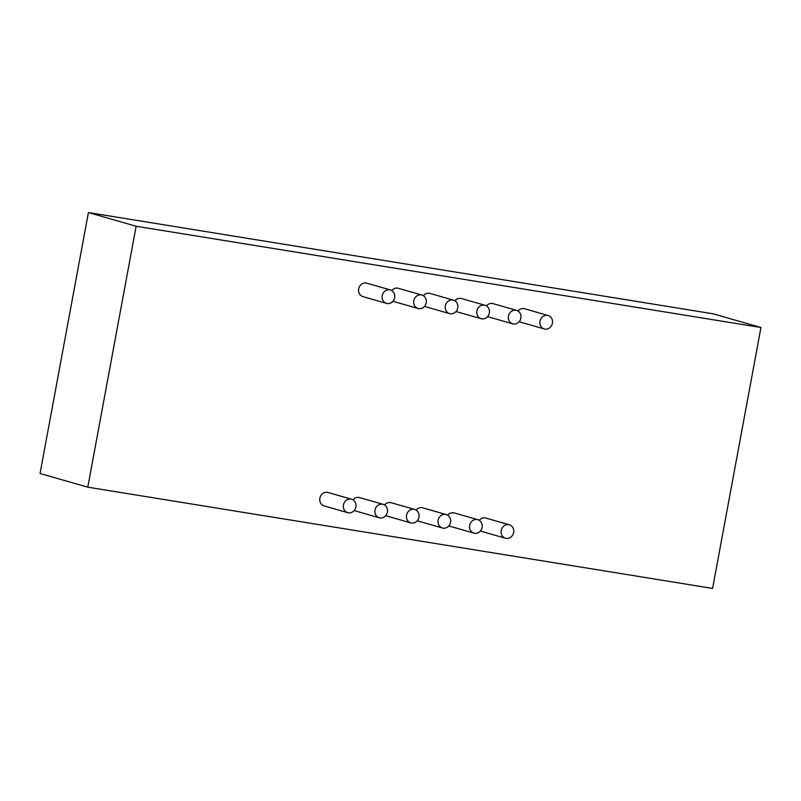 <?xml version="1.0" encoding="UTF-8"?>
<svg xmlns="http://www.w3.org/2000/svg" width="801" height="801" viewBox="0 0 801 801"><rect width="100%" height="100%" fill="white"/><g stroke="black" fill="none" stroke-linecap="round" stroke-linejoin="round"><path stroke-width="1.2" d="M760.95 327.509L713.22 313.832L88.41 212.565L40.05 473.491L87.78 487.168L712.59 588.435L760.95 327.509L136.14 226.242L87.78 487.168M136.14 226.242L88.41 212.565M442.392 528.009A6.989 6.288 -74 0 1 438.277 519.559A6.989 6.288 -74 0 1 446.237 514.572A6.989 6.288 -74 0 1 450.452 522.663A6.989 6.288 -74 0 1 443.043 528.159A6.989 6.288 -74 0 1 442.392 528.009L418.823 521.261A6.989 6.288 -74 0 1 417.391 520.63M416.12 510.087A6.989 6.288 -74 0 1 422.668 507.814L446.237 514.572M481.181 318.718A6.989 6.288 -74 0 1 477.066 310.267A6.989 6.288 -74 0 1 485.026 305.281A6.989 6.288 -74 0 1 489.241 313.371A6.989 6.288 -74 0 1 481.832 318.868A6.989 6.288 -74 0 1 481.181 318.718L457.611 311.969A6.989 6.288 -74 0 1 456.18 311.339M454.908 300.796A6.989 6.288 -74 0 1 461.456 298.533L485.026 305.281M512.73 323.834A6.989 6.288 -74 0 1 508.615 315.384A6.989 6.288 -74 0 1 516.575 310.398A6.989 6.288 -74 0 1 520.79 318.488A6.989 6.288 -74 0 1 513.381 323.984A6.989 6.288 -74 0 1 512.73 323.834L489.161 317.086A6.989 6.288 -74 0 1 487.729 316.445M486.457 305.912A6.989 6.288 -74 0 1 493.015 303.639L516.575 310.398M473.942 533.126A6.989 6.288 -74 0 1 469.827 524.675A6.989 6.288 -74 0 1 477.786 519.679A6.989 6.288 -74 0 1 482.002 527.779A6.989 6.288 -74 0 1 474.592 533.276A6.989 6.288 -74 0 1 473.942 533.126L450.372 526.377A6.989 6.288 -74 0 1 448.94 525.736M447.669 515.203A6.989 6.288 -74 0 1 454.217 512.93L477.786 519.679M544.279 328.951A6.989 6.288 -74 0 1 540.164 320.5A6.989 6.288 -74 0 1 548.134 315.504A6.989 6.288 -74 0 1 552.34 323.594A6.989 6.288 -74 0 1 544.93 329.091A6.989 6.288 -74 0 1 544.279 328.951L520.71 322.192A6.989 6.288 -74 0 1 519.278 321.561M518.007 311.028A6.989 6.288 -74 0 1 524.565 308.755L548.134 315.504M505.491 538.242A6.989 6.288 -74 0 1 501.376 529.791A6.989 6.288 -74 0 1 509.346 524.795A6.989 6.288 -74 0 1 513.551 532.885A6.989 6.288 -74 0 1 506.142 538.382A6.989 6.288 -74 0 1 505.491 538.242L481.922 531.484A6.989 6.288 -74 0 1 480.49 530.853M479.218 520.32A6.989 6.288 -74 0 1 485.776 518.047L509.346 524.795M410.833 522.903A6.989 6.288 -74 0 1 406.718 514.442A6.989 6.288 -74 0 1 414.688 509.456A6.989 6.288 -74 0 1 418.893 517.546A6.989 6.288 -74 0 1 411.494 523.043A6.989 6.288 -74 0 1 410.833 522.903L387.263 516.144A6.989 6.288 -74 0 1 385.842 515.514M384.56 504.98A6.989 6.288 -74 0 1 391.118 502.708L414.688 509.456M449.631 313.612A6.989 6.288 -74 0 1 445.516 305.161A6.989 6.288 -74 0 1 453.476 300.165A6.989 6.288 -74 0 1 457.681 308.255A6.989 6.288 -74 0 1 450.282 313.752A6.989 6.288 -74 0 1 449.631 313.612L426.062 306.853A6.989 6.288 -74 0 1 424.63 306.222M423.359 295.689A6.989 6.288 -74 0 1 429.907 293.416L453.476 300.165M347.734 512.67L324.165 505.922A6.989 6.288 -74 0 1 320.05 497.471A6.989 6.288 -74 0 1 328.02 492.475L351.589 499.233A6.989 6.288 -74 0 1 355.794 507.323A6.989 6.288 -74 0 1 348.385 512.82A6.989 6.288 -74 0 1 347.734 512.67A6.989 6.288 -74 0 1 343.619 504.219A6.989 6.288 -74 0 1 351.589 499.233M386.523 303.379L362.953 296.63A6.989 6.288 -74 0 1 358.838 288.18A6.989 6.288 -74 0 1 366.808 283.184L390.377 289.942A6.989 6.288 -74 0 1 394.583 298.032A6.989 6.288 -74 0 1 387.173 303.529A6.989 6.288 -74 0 1 386.523 303.379A6.989 6.288 -74 0 1 382.407 294.928A6.989 6.288 -74 0 1 390.377 289.942M418.072 308.495A6.989 6.288 -74 0 1 413.957 300.045A6.989 6.288 -74 0 1 421.927 295.048A6.989 6.288 -74 0 1 426.132 303.148A6.989 6.288 -74 0 1 418.733 308.645A6.989 6.288 -74 0 1 418.072 308.495L394.503 301.747A6.989 6.288 -74 0 1 393.081 301.106M391.799 290.573A6.989 6.288 -74 0 1 398.357 288.3L421.927 295.048M379.284 517.786A6.989 6.288 -74 0 1 375.168 509.336A6.989 6.288 -74 0 1 383.138 504.34A6.989 6.288 -74 0 1 387.344 512.43A6.989 6.288 -74 0 1 379.934 517.927A6.989 6.288 -74 0 1 379.284 517.786L355.714 511.028A6.989 6.288 -74 0 1 354.292 510.397M353.011 499.864A6.989 6.288 -74 0 1 359.569 497.591L383.138 504.34"/></g></svg>
